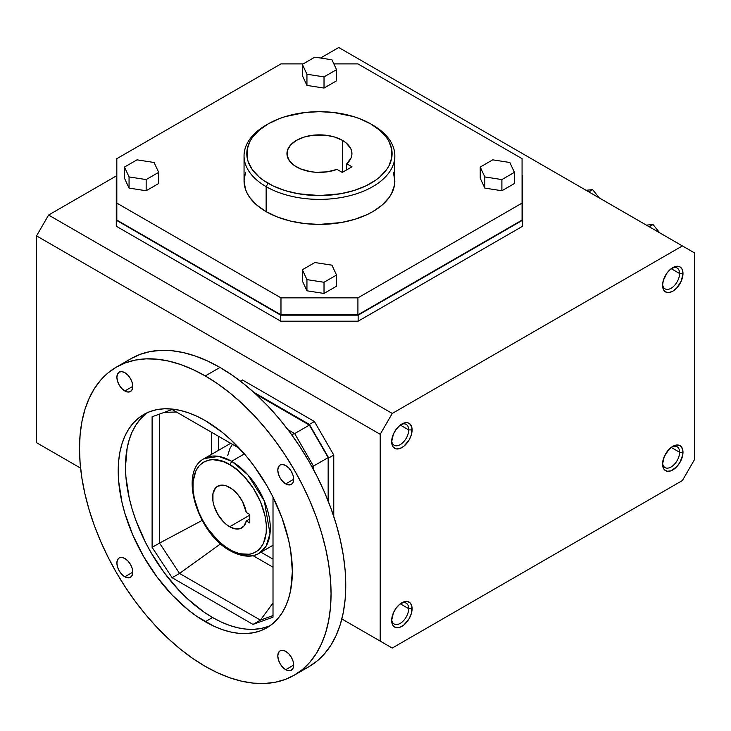 <?xml version="1.0" encoding="UTF-8"?>
<svg xmlns="http://www.w3.org/2000/svg" width="731" height="731" viewBox="0 0 731 731"><rect width="100%" height="100%" fill="white"/><g stroke="black" fill="none" stroke-linecap="round" stroke-linejoin="round"><path stroke-width="1.1" d="M342.428 140.352L342.428 172.315L342.428 140.352L345.973 142.783L350.716 148.503L351.757 151.628L351.876 154.808L351.063 157.951L346.759 163.781L351.986 166.796L342.272 172.406L337.046 169.391A32.493 18.759 180 0 1 296.466 166.887A32.493 18.759 180 0 1 286.954 153.62A32.493 18.759 180 0 1 307.011 136.286A32.493 18.759 180 0 1 342.428 140.352A32.493 18.759 180 0 1 351.94 153.62A32.493 18.759 180 0 1 346.759 163.781L346.759 169.811L346.759 163.781L351.986 166.796L342.272 172.406L337.046 169.391L326.949 171.876L315.993 172.278L310.584 171.666L300.679 168.934L294.328 165.526L289.421 160.802L287.109 155.456L287.575 149.965L290.792 144.775L296.466 140.352L304.133 137.072L313.106 135.217L325.788 135.217L334.761 137.072L342.428 140.352M245.506 172.388L244.053 180.877L245.506 189.375L247.306 193.514L249.792 197.534L256.764 205.064L266.139 211.661L266.139 186.633L268.076 183.28A72.652 41.95 180 0 1 268.076 123.959A72.652 41.95 180 0 1 370.818 123.959L359.807 118.742L353.694 116.631L333.619 112.483L319.447 111.669L305.275 112.483L285.2 116.631L279.087 118.742L268.076 123.959L259.039 130.319L252.323 137.565L249.92 141.448L247.142 149.508L247.142 157.732L248.193 161.807L252.323 169.674L259.039 176.92L263.288 180.228L273.357 186.049L285.2 190.617L298.358 193.761L319.447 195.57L340.536 193.761L353.694 190.617L365.537 186.049L375.606 180.228L379.855 176.92L386.571 169.674L388.974 165.8L391.752 157.732L391.752 149.508L388.974 141.448L386.571 137.565L379.855 130.319L370.818 123.959A72.652 41.95 180 0 1 370.818 183.28A72.652 41.95 180 0 1 268.076 183.28L266.139 186.633A75.394 43.522 0 0 0 372.755 186.633A75.394 43.522 0 0 0 372.755 125.074L372.755 125.074A75.394 43.522 180 0 1 394.841 155.858A75.394 43.522 180 0 1 348.294 196.072A75.394 43.522 180 0 1 266.139 186.633L266.139 211.661A75.394 43.522 0 0 0 348.294 221.091A75.394 43.522 0 0 0 394.841 180.877L393.388 172.388M662.597 284.258A12.043 6.954 120 0 0 671.478 288.014A12.043 6.954 120 0 0 679.592 273.513L682.992 273.513A14.446 8.343 -60 0 1 672.776 291.212A14.446 8.343 -60 0 1 662.56 285.309A14.446 8.343 -60 0 1 672.776 267.619A14.446 8.343 -60 0 1 682.992 273.513L679.592 273.513A12.043 6.954 -60 0 1 674.329 285.629A12.043 6.954 -60 0 1 665.055 288.855A12.043 6.954 -60 0 1 662.597 284.258M671.195 268.67L679.592 273.513L671.195 268.67M679.592 452.261A12.043 6.954 120 0 0 671.89 446.924A12.043 6.954 -60 0 1 677.098 446.751A12.043 6.954 -60 0 1 679.592 452.261L671.195 447.418L679.592 452.261A12.043 6.954 -60 0 1 674.329 464.377A12.043 6.954 -60 0 1 665.055 467.602A12.043 6.954 -60 0 1 662.597 463.006A12.043 6.954 120 0 0 671.478 466.762A12.043 6.954 120 0 0 679.592 452.261L682.992 452.261L679.592 452.261M662.56 464.057A14.446 8.343 -60 0 1 672.776 446.367A14.446 8.343 -60 0 1 682.992 452.261A14.446 8.343 -60 0 1 672.776 469.96A14.446 8.343 -60 0 1 662.56 464.057L663.337 468.123L664.287 469.622L667.101 471.248L670.784 470.883L676.687 466.807L680.004 462.33L682.8 454.682L682.8 450.077L681.274 446.705L680.004 445.645L676.687 445.005L672.776 446.367L668.865 449.519L664.287 456.51L662.56 464.057M391.697 440.665A12.043 6.954 120 0 0 400.579 444.421A12.043 6.954 120 0 0 408.693 429.919L412.092 429.919A14.446 8.343 -60 0 1 401.876 447.61A14.446 8.343 -60 0 1 391.661 441.716A14.446 8.343 -60 0 1 401.876 424.017A14.446 8.343 -60 0 1 412.092 429.919L408.693 429.919A12.043 6.954 -60 0 1 403.43 442.036A12.043 6.954 -60 0 1 394.155 445.261A12.043 6.954 -60 0 1 391.697 440.665M400.296 425.076L408.693 429.919L400.296 425.076M408.693 608.667A12.043 6.954 120 0 0 400.99 603.331A12.043 6.954 -60 0 1 406.198 603.157A12.043 6.954 -60 0 1 408.693 608.667L400.296 603.824L408.693 608.667A12.043 6.954 -60 0 1 403.43 620.783A12.043 6.954 -60 0 1 394.155 624.009A12.043 6.954 -60 0 1 391.697 619.413A12.043 6.954 120 0 0 400.579 623.168A12.043 6.954 120 0 0 408.693 608.667L412.092 608.667L408.693 608.667M391.661 620.464A14.446 8.343 -60 0 1 401.876 602.764A14.446 8.343 -60 0 1 412.092 608.667A14.446 8.343 -60 0 1 401.876 626.366A14.446 8.343 -60 0 1 391.661 620.464L392.437 624.53L393.379 626.028L396.202 627.655L399.884 627.289L403.868 624.987L409.104 618.737L411.315 613.629L411.9 606.474L410.374 603.102L407.551 601.476L405.787 601.412L399.884 604.144L396.202 608.037L393.379 612.916L391.661 620.464M124.827 576.777A11.221 6.478 60 0 1 117.499 566.89A11.221 6.478 60 0 1 119.217 557.899A11.221 6.478 60 0 1 124.827 558.457L127.861 560.905L130.438 564.378L132.156 568.343L132.759 572.199L124.827 576.777L121.794 574.328L119.217 570.856L117.499 566.89L116.896 563.044L117.499 559.882L119.217 557.899L121.794 557.406L124.827 558.457A11.221 6.478 60 0 1 132.156 568.343A11.221 6.478 60 0 1 130.438 577.335L127.861 577.837L124.827 576.777L132.759 572.199L132.156 575.361L130.438 577.335A11.221 6.478 60 0 1 124.827 576.777M124.827 390.984A11.221 6.478 60 0 1 117.499 381.098A11.221 6.478 60 0 1 119.217 372.106A11.221 6.478 60 0 1 124.827 372.664L127.861 375.113L130.438 378.585L132.156 382.551L132.759 386.397L124.827 390.984L121.794 388.526L119.217 385.063L117.499 381.098L116.896 377.242L117.499 374.08L119.217 372.106L121.794 371.604L124.827 372.664A11.221 6.478 60 0 1 132.156 382.551A11.221 6.478 60 0 1 130.438 391.533L127.861 392.035L124.827 390.984L132.759 386.397L132.156 389.559L130.438 391.533A11.221 6.478 60 0 1 124.827 390.984M285.739 483.876A11.221 6.478 60 0 1 278.401 473.99A11.221 6.478 60 0 1 280.128 464.998A11.221 6.478 60 0 1 285.739 465.556L288.772 468.004L291.349 471.477L293.067 475.442L293.67 479.298L285.739 483.876L282.696 481.427L280.128 477.955L278.401 473.99L277.798 470.143L278.401 466.981L280.128 464.998L282.696 464.505L285.739 465.556A11.221 6.478 60 0 1 293.067 475.442A11.221 6.478 60 0 1 291.349 484.434L288.772 484.936L285.739 483.876L293.67 479.298L293.067 482.46L291.349 484.434A11.221 6.478 60 0 1 285.739 483.876M285.739 669.678A11.221 6.478 60 0 1 278.401 659.791A11.221 6.478 60 0 1 280.128 650.8A11.221 6.478 60 0 1 285.739 651.358L288.772 653.806L291.349 657.279L293.067 661.244L293.67 665.1L285.739 669.678L282.696 667.229L280.128 663.757L278.401 659.791L277.798 655.935L278.401 652.783L280.128 650.8L282.696 650.298L285.739 651.358A11.221 6.478 60 0 1 293.067 661.244A11.221 6.478 60 0 1 291.349 670.236L288.772 670.738L285.739 669.678L293.67 665.1L293.067 668.253L291.349 670.236A11.221 6.478 60 0 1 285.739 669.678M219.985 367.446A177.871 102.696 -120 0 0 131.05 358.638L140.197 354.343L150.111 351.574L160.701 350.368L171.858 350.716L183.481 352.616L195.451 356.07L207.659 361.032L219.985 367.446L205.283 375.935L219.985 367.446L232.312 375.259L244.529 384.405L256.499 394.777L268.122 406.29L279.279 418.826L289.869 432.268L299.783 446.477L308.921 461.334L317.217 476.676L324.564 492.365L330.915 508.255L336.187 524.191L340.344 540.008L343.351 555.569L345.16 570.71L345.763 585.293L345.16 599.182L343.351 612.231L340.344 624.329L336.187 635.349L330.915 645.181L324.564 653.742L317.217 660.943L308.921 666.718A177.871 102.696 -120 0 0 336.187 524.191A177.871 102.696 -120 0 0 219.985 367.446M205.283 666.398A177.871 102.696 60 0 1 89.081 509.662A177.871 102.696 60 0 1 116.348 367.126A177.871 102.696 60 0 1 205.283 375.935L192.957 369.52L180.749 364.559L168.77 361.114L157.147 359.204L145.99 358.857L135.409 360.072L125.494 362.832L116.348 367.126L108.06 372.901L100.704 380.102L94.354 388.664L89.081 398.505L84.924 409.524L81.927 421.613L80.108 434.671L79.505 448.551L80.108 463.134L81.927 478.284L84.924 493.836L89.081 509.662L94.354 525.589L100.704 541.479L108.06 557.168L116.348 572.519L125.494 587.368L135.409 601.586L145.99 615.027L157.147 627.554L168.77 639.068L180.749 649.448L192.957 658.585L205.283 666.398L217.61 672.822L229.817 677.774L241.797 681.228L253.41 683.138L264.576 683.485L275.158 682.27L285.072 679.501L294.218 675.216L302.506 669.441L309.862 662.231L316.203 653.669L321.485 643.837L325.642 632.818L328.639 620.72L330.449 607.671L331.061 593.782L330.449 579.199L328.639 564.058L325.642 548.497L321.485 532.68L316.203 516.744L309.862 500.863L302.506 485.165L294.218 469.823L285.072 454.965L275.158 440.756L264.576 427.315L253.41 414.779L241.797 403.265L229.817 392.894L217.61 383.757L205.283 375.935A177.871 102.696 60 0 1 321.485 532.68A177.871 102.696 60 0 1 294.218 675.216A177.871 102.696 60 0 1 205.283 666.398M147.461 412.613A123.146 71.099 -120 0 0 133.133 512.321A123.146 71.099 -120 0 0 212.557 617.512L205.283 621.715A123.146 71.099 60 0 1 124.837 513.199A123.146 71.099 60 0 1 143.715 414.523A123.146 71.099 60 0 1 205.283 420.627A123.146 71.099 60 0 1 285.73 529.134A123.146 71.099 60 0 1 266.852 627.81A123.146 71.099 60 0 1 205.283 621.715L212.557 617.512L221.091 621.962L229.543 625.389L237.831 627.783L245.881 629.099L253.602 629.336L260.93 628.496L267.802 626.586M232.156 461.617A54.734 31.597 60 0 1 267.455 509.872A54.734 31.597 60 0 1 258.966 553.376A54.734 31.597 60 0 1 231.599 550.662A54.734 31.597 60 0 1 231.042 550.333A2.732 1.553 -59.3 0 1 229.671 550.47A2.732 1.553 -59.3 0 1 229.132 549.237C218.359 544.54 193.011 516.744 192.902 485.256C193.797 454.362 219.464 456.866 230.192 464.953A2.732 1.553 -59.3 0 1 232.156 461.617A54.734 31.597 -120 0 0 231.599 461.288A54.734 31.597 60 0 1 232.156 461.617A2.732 1.553 120.7 0 0 230.192 464.953L223.01 461.499L212.803 459.635L209.678 459.918L204.04 461.855L199.389 465.528L195.899 470.791L193.13 481.236L193.03 489.496L194.327 498.432L198.805 512.349L203.291 521.45L208.801 530.002L218.487 541.086L225.532 546.889L232.741 551.174L239.832 553.76L249.646 554.262L252.579 553.522L257.741 550.708L259.934 548.661L263.425 543.389L266.194 532.954L266.303 524.694L264.997 515.757L260.519 501.832L253.392 488.372L244.218 476.511L237.356 470.024L230.192 464.953C240.965 469.64 266.312 497.436 266.422 528.924C265.527 559.818 239.869 557.314 229.132 549.237A2.732 1.553 120.7 0 0 229.671 550.47C244.721 558.904 254.69 556.264 258.966 553.376L266.157 546.039L270.004 533.63L264.32 501.009L247.891 474.848L232.156 461.617M244.382 453.905L231.599 461.288L218.67 456.391L204.232 458.575A54.734 31.597 60 0 1 231.599 461.288L244.382 453.905M229.662 526.759A24.077 13.907 60 0 1 213.927 505.532A24.077 13.907 60 0 1 217.619 486.234A24.077 13.907 60 0 1 229.662 487.431A24.077 13.907 60 0 1 246.292 512.449L249.783 514.469L246.292 512.449L242.409 501.411L237.94 494.686L232.531 489.368L226.345 485.887L223.147 485.165L217.619 486.234L215.508 487.997L212.959 493.617L212.959 501.283L213.927 505.532L217.619 514.048L223.147 521.495L226.345 524.456L229.662 526.759L249.783 515.136L229.662 526.759A24.077 13.907 60 0 0 241.705 527.946A24.077 13.907 60 0 0 246.292 520.938L249.783 522.957L249.783 514.469L249.783 522.957L246.292 520.938L244.127 525.817L240.325 528.577L235.318 528.906L229.662 526.759M249.783 518.919L246.292 520.938L249.783 518.919M48.593 215.042L392.245 413.444L682.407 245.927L338.755 47.515L320.553 58.023L338.755 47.515L694.45 252.871L694.45 459.68L682.407 480.532L392.245 648.059L380.202 641.105L380.202 434.305L392.245 413.444L682.407 245.927L694.45 252.871L694.45 459.68L682.407 480.532L392.245 648.059L380.202 641.105L380.202 434.305L392.245 413.444L48.593 215.042L36.55 235.894L380.202 434.305L36.55 235.894L36.55 442.694L80.584 468.114L36.55 442.694L80.584 468.114L36.55 442.694L36.55 235.894L48.593 215.042L116.275 175.961L48.593 215.042M522.619 226.235L358.144 321.192L280.75 321.192L116.275 226.235L280.75 321.192L358.144 321.192L522.619 226.235L522.619 220.205L522.619 226.235M260.976 552.207L273.01 559.151L260.976 552.207M218.633 436.38L218.633 450.269L218.633 436.38M227.697 455.678L229.899 448.569L232.367 444.302M202.14 520.417L159.541 543.087L179.552 573.433L220.598 543.827L179.552 573.433L159.541 543.087L202.14 520.417M211.67 432.35L211.67 454.289L211.67 432.35M176.427 412.01L164.329 412.339L176.427 412.01M159.541 414.075L159.541 543.087L159.541 414.075M152.112 416.761L152.112 547.373L159.541 543.087L152.112 547.373L172.123 577.718L179.552 573.433L172.123 577.718L252.999 624.42L260.428 620.126L179.552 573.433L260.428 620.126L252.999 624.42L273.01 617.174L273.01 497.071L273.01 617.174L252.999 624.42L172.123 577.718L152.112 547.373L152.112 416.761L172.123 409.524L152.112 416.761M273.01 615.575L260.428 620.126L273.01 615.575M273.01 603.002L260.428 620.126L273.01 603.002M253.017 555.651L273.01 567.201L253.017 555.651M145.25 414.322L140.16 419.311L135.765 425.232L132.11 432.048L129.232 439.678L127.157 448.048L125.485 466.698L125.906 476.795L129.232 498.049L132.11 509.004L135.765 520.033L145.25 541.89L150.988 552.517L164.183 572.638L179.232 590.621L187.282 598.588L204.022 612.103L212.557 617.512A123.146 71.099 -120 0 0 270.379 625.526M172.123 409.524L239.412 448.368L172.123 409.524M205.283 420.627L222.27 432.359L230.557 439.55L246.329 456.19L253.657 465.501L266.852 485.622L272.59 496.248L282.075 518.105L288.608 540.09L290.682 550.863L292.354 571.441L290.682 590.091L288.608 598.461L285.73 606.09L282.075 612.907L277.679 618.828L272.59 623.817L266.852 627.81L260.519 630.789L253.657 632.699L246.329 633.539L238.608 633.302L230.557 631.977L222.27 629.592L213.817 626.156L196.749 616.306L188.296 609.974L171.959 594.824L156.909 576.841L143.715 556.72L132.878 535.229L124.837 513.199L121.958 502.252L118.623 480.998L118.623 461.279L119.884 452.251L121.958 443.872L124.837 436.243L128.492 429.435L132.878 423.505L137.976 418.525L143.715 414.523L150.038 411.553L156.909 409.634L164.237 408.793L171.959 409.04L180.009 410.356L188.296 412.75L196.749 416.177L205.283 420.627M301.263 670.437A177.871 102.696 -120 0 0 308.921 666.718L294.218 675.216M312.1 466.963L313.453 466.095L294.675 433.584L291.614 434.653L294.675 433.584L287.932 429.691L294.675 433.584L309.387 425.095L255.868 394.192L309.387 425.095L294.675 433.584L313.453 466.095L312.1 466.963M313.453 469.448L313.453 466.095L313.453 469.448M328.155 457.606L313.453 466.095L328.155 457.606L309.387 425.095L328.155 457.606L328.155 501.018L328.155 457.606M586.006 190.261L592.667 189.667L599.338 197.964L592.667 189.667L588.82 191.887L592.667 189.667L586.006 190.261M659.709 232.814L653.039 224.527L646.378 225.121L653.039 224.527L649.192 226.747L653.039 224.527L659.709 232.814M309.387 424.419L253.849 392.364L309.387 424.419L314.412 421.513L242.436 379.956L240.38 381.143L242.436 379.956L314.412 421.513L309.387 424.419L328.731 457.935L309.387 424.419M328.731 502.489L328.731 457.935L328.731 502.489M333.765 455.029L328.731 457.935L333.765 455.029L314.412 421.513L333.765 455.029L333.765 516.461L333.765 455.029M154.086 162.483L158.664 172.352L158.664 183.527L158.664 172.352L146.154 179.579L129.058 176.929L124.48 167.061L136.999 159.842L154.086 162.483L158.664 172.352L146.154 179.579L146.154 190.745L146.154 179.579L129.058 176.929L129.058 188.105L129.058 176.929L124.48 167.061L124.48 178.236L124.48 167.061L136.999 159.842L154.086 162.483M124.48 178.236L129.058 188.105L146.154 190.745L158.664 183.527L146.154 190.745L129.058 188.105L124.48 178.236M336.543 80.83L336.543 69.655L324.025 76.883L324.025 88.058L336.543 80.83L336.543 69.655L324.025 76.883L306.938 74.242L302.351 64.374L314.869 57.146L331.956 59.787L336.543 69.655L331.956 59.787L314.869 57.146L302.351 64.374L302.351 75.54L302.351 64.374L306.938 74.242L306.938 85.408L306.938 74.242L324.025 76.883L324.025 88.058L336.543 80.83M302.351 75.54L306.938 85.408L324.025 88.058L306.938 85.408L302.351 75.54M302.351 280.932L302.351 269.757L314.869 262.53L331.956 265.179L336.543 275.048L324.025 282.267L306.938 279.626L302.351 269.757L302.351 280.932L306.938 290.801L306.938 279.626L306.938 290.801L324.025 293.442L324.025 282.267L324.025 293.442L336.543 286.214L336.543 275.048L336.543 286.214L324.025 293.442L306.938 290.801L302.351 280.932M314.869 262.53L331.956 265.179L336.543 275.048L324.025 282.267L306.938 279.626L302.351 269.757L314.869 262.53M480.23 167.061L492.74 159.842L509.836 162.483L514.414 172.352L501.895 179.579L484.808 176.929L480.23 167.061L480.23 178.236L484.808 188.105L484.808 176.929L480.23 167.061L492.74 159.842L509.836 162.483L514.414 172.352L501.895 179.579L484.808 176.929L484.808 188.105L501.895 190.745L501.895 179.579L501.895 190.745L514.414 183.527L514.414 172.352L514.414 183.527L501.895 190.745L484.808 188.105L480.23 178.236L480.23 167.061M280.978 297.864L116.823 203.09L116.823 158.664L280.978 63.889L303.182 63.889L280.978 63.889L116.823 158.664L116.823 220.077L116.823 203.09L280.978 297.864L280.978 314.851L357.916 314.851L357.916 297.864L280.978 297.864L357.916 297.864L357.916 314.851L522.071 220.077L522.071 203.09L357.916 297.864L522.071 203.09L522.071 220.077L357.916 314.851L280.978 314.851L280.978 297.864M333.866 63.889L357.916 63.889L522.071 158.664L522.071 203.09L522.071 158.664L357.916 63.889L333.866 63.889M268.076 123.959L266.139 125.074A75.394 43.522 0 0 0 266.139 186.633A75.394 43.522 180 0 1 244.053 155.858L244.053 180.877A75.394 43.522 0 0 0 266.139 211.661L277.561 217.07L290.6 221.091L304.736 223.567L319.447 224.408L341.331 222.535L354.983 219.263L367.273 214.53L372.755 211.661L382.13 205.064L389.102 197.534L391.588 193.514L394.475 185.144L394.841 155.858M116.823 220.077L280.978 314.851L116.823 220.077M522.619 175.513L522.619 220.205L358.144 315.162L280.75 315.162L116.275 220.205L116.275 175.513L116.823 175.202L116.275 175.513L116.275 226.235L116.275 220.205L280.75 315.162L280.75 321.192L280.75 315.162L358.144 315.162L358.144 321.192L358.144 315.162L522.619 220.205L522.619 175.513L522.071 175.202L522.619 175.513M400.99 424.583A12.043 6.954 -60 0 1 406.198 424.409A12.043 6.954 -60 0 1 408.693 429.919A12.043 6.954 120 0 0 400.99 424.574M671.89 268.176A12.043 6.954 -60 0 1 677.098 268.003A12.043 6.954 -60 0 1 679.592 273.513A12.043 6.954 120 0 0 671.89 268.176M682.992 273.513L682.215 269.447L680.004 266.897L676.687 266.258L670.784 268.99L667.101 272.882L663.337 280.348L662.56 285.309L663.337 289.375L664.287 290.874L667.101 292.501L668.865 292.574L672.776 291.212L676.687 288.06L681.274 281.06L682.992 273.513M391.661 441.716L392.437 445.782L393.379 447.271L396.202 448.907L399.884 448.542L403.868 446.239L409.104 439.989L411.315 434.881L411.9 427.726L410.374 424.355L407.551 422.728L405.787 422.664L399.884 425.396L396.202 429.289L393.379 434.168L391.661 441.716M341.852 618.965L392.245 648.059L341.852 618.965M244.053 155.858A75.394 43.522 180 0 1 267.126 124.517M372.755 125.074L370.818 123.959M131.05 358.638L116.348 367.126M258.966 553.376L273.01 545.262M230.658 443.324L204.232 458.575C178.465 471.504 197.215 532.862 229.671 550.47"/></g></svg>
